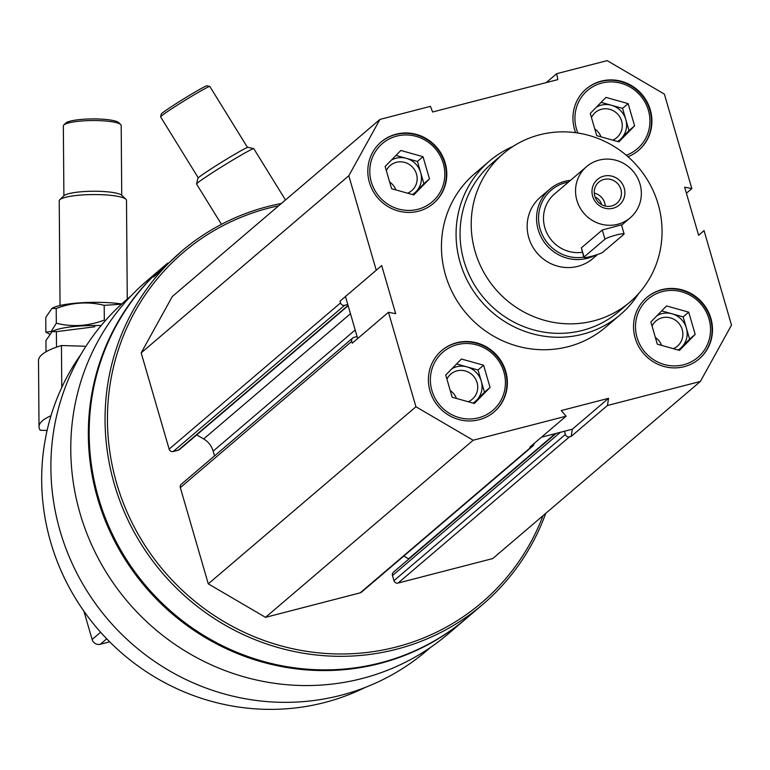 <?xml version="1.0" encoding="UTF-8"?>
<svg xmlns="http://www.w3.org/2000/svg" width="770" height="770" viewBox="0 0 770 770"><rect width="100%" height="100%" fill="white"/><g stroke="black" fill="none" stroke-linecap="round" stroke-linejoin="round"><path stroke-width="1.16" d="M710.883 318.376A40.358 38.837 49.5 0 0 646.819 297.461A40.358 38.837 49.5 0 0 643.46 353.372A40.358 38.837 49.5 0 0 699.208 358.878A40.358 38.837 49.5 0 0 710.883 318.376M445.175 162.903A40.358 38.837 49.5 0 0 381.111 141.988A40.358 38.837 49.5 0 0 377.752 197.9A40.358 38.837 49.5 0 0 433.491 203.405A40.358 38.837 49.5 0 0 445.175 162.903M638.59 293.62A100.909 97.087 -130.5 0 1 620.274 314.728L605.644 327.202A100.909 97.087 -130.5 0 1 445.483 274.928A100.909 97.087 -130.5 0 1 474.676 173.664L489.306 161.18A100.909 97.087 -130.5 0 1 513.041 146.425M704.05 230.625L731.5 325.113L700.373 381.458L607.434 405.501L608.569 398.311L561.234 410.554L566.094 416.195L473.155 440.238L415.925 406.753L388.475 312.274L395.674 313.688L381.689 265.563L376.261 270.241L348.81 175.752L379.947 119.408L430.44 106.347L432.615 111.996L557.846 79.599L556.672 73.689L607.155 60.628L664.385 94.113L691.835 188.602L684.646 187.187L698.621 235.312L704.05 230.625L698.611 235.264M505.755 371.438A40.358 38.837 49.5 0 0 441.691 350.533A40.358 38.837 49.5 0 0 438.342 406.445A40.358 38.837 49.5 0 0 494.08 411.95A40.358 38.837 49.5 0 0 505.755 371.438M627.983 156.714A40.358 38.837 49.5 0 0 638.619 150.343A40.358 38.837 49.5 0 0 650.294 109.831A40.358 38.837 49.5 0 0 586.23 88.925A40.358 38.837 49.5 0 0 575.652 132.69M700.373 381.458L492.733 558.568L398.061 583.063L569.463 436.86L571.196 436.407L572.331 429.217L541.474 437.196M569.463 436.86A3.359 3.234 -130.5 0 1 565.372 434.463L564.449 431.258M533.957 443.607A3.359 3.234 -130.5 0 1 531.598 446.658L529.856 447.101L566.094 416.195M357.684 338.54L347.79 304.487L344.633 305.305A3.359 3.234 -130.5 0 1 340.542 302.908L340.032 301.147L376.261 270.241M388.475 312.274L352.246 343.17L351.726 341.408A3.359 3.234 -130.5 0 1 353.95 337.385L357.107 336.567M345.47 296.508L347.79 304.487M430.574 647.397L426.619 650.765A230.904 222.184 -130.5 0 1 60.137 531.136A230.904 222.184 -130.5 0 1 126.934 299.414L130.881 296.036M545.738 513.359A232.078 223.31 -130.5 0 1 482.713 604.469L466.822 618.021A232.078 223.31 -130.5 0 1 98.464 497.776A232.078 223.31 -130.5 0 1 165.608 264.88L167.764 263.032C158.437 271.387 153.711 276.074 153.596 277.094L181.489 251.328A232.078 223.31 -130.5 0 1 281.406 203.463M482.713 604.469A232.078 223.31 -130.5 0 1 114.355 484.234A232.078 223.31 -130.5 0 1 181.489 251.328M543.023 515.669A230.066 221.365 -130.5 0 1 324.132 653.345A230.066 221.365 -130.5 0 1 116.665 483.387A230.066 221.365 -130.5 0 1 278.702 205.773M398.061 583.063A3.359 3.234 -130.5 0 1 393.971 580.667L392.479 575.537A3.359 3.234 -130.5 0 1 393.451 572.158L556.123 433.414M403.807 556.065L408.524 558.827A5.044 4.851 -130.5 0 1 408.841 559.03M532.85 446.003L361.438 592.207A3.359 3.234 -130.5 0 1 360.187 592.852L265.515 617.347L208.285 583.862L180.324 487.612A3.359 3.234 -130.5 0 1 181.297 484.234L352.699 338.03M214.532 455.888L213.155 451.124L355.191 329.974M196.716 434.886L203.655 438.948A20.184 19.414 -130.5 0 1 213.155 451.124M348.146 305.719L179.526 449.545A3.359 3.234 -130.5 0 1 178.274 450.2L173.231 451.509A3.359 3.234 -130.5 0 1 169.14 449.112L141.18 352.862L172.307 296.517L379.947 119.408M466.408 618.377A232.078 223.31 -130.5 0 1 465.985 618.734A232.078 223.31 -130.5 0 1 97.636 498.498A232.078 223.31 -130.5 0 1 164.77 265.592A232.078 223.31 -130.5 0 1 165.184 265.236M465.985 618.734L448.429 633.71A232.078 223.31 -130.5 0 1 80.07 513.475A232.078 223.31 -130.5 0 1 147.214 280.569L164.77 265.592M365.173 687.466A225.35 216.842 -130.5 0 1 50.714 542.263A225.35 216.842 -130.5 0 1 81.004 354.296M571.196 436.407L607.434 405.501M265.515 617.347L473.155 440.238M208.285 583.862L415.925 406.753M141.18 352.862L348.81 175.752M546.219 82.602L556.672 73.689M686.397 193.241L691.835 188.602M572.331 429.217L608.569 398.311M475.119 251.53A97.54 93.853 -130.5 0 1 503.339 153.634A97.54 93.853 -130.5 0 1 638.041 166.946A97.54 93.853 -130.5 0 1 629.937 302.061A97.54 93.853 -130.5 0 1 475.119 251.53M597.597 254.495L592.823 258.556A40.358 38.837 -130.5 0 1 528.769 237.651A40.358 38.837 -130.5 0 1 540.444 197.139L549.847 189.122A40.358 38.837 -130.5 0 1 570.551 180.305M629.937 302.061L618.782 311.571A97.54 93.853 -130.5 0 1 463.973 261.04A97.54 93.853 -130.5 0 1 492.184 163.144L503.339 153.634M620.274 314.728A100.909 97.087 -130.5 0 1 460.114 262.445A100.909 97.087 -130.5 0 1 489.306 161.18M433.289 203.588A40.358 38.837 49.5 0 0 444.752 163.259A40.358 38.837 49.5 0 0 380.9 142.171M443.279 163.394A38.346 36.893 49.5 0 0 380.111 145.674A38.346 36.893 49.5 0 0 398.514 209.026A38.346 36.893 49.5 0 0 443.279 163.394M395.886 189.911A16.536 15.91 49.5 0 0 389.639 181.98M407.59 193.193A16.536 15.91 49.5 0 0 411.709 190.681A16.536 15.91 49.5 0 0 416.493 174.078A16.536 15.91 49.5 0 0 390.236 165.512A16.536 15.91 49.5 0 0 386.338 170.603M412.422 194.55A20.184 19.414 49.5 0 0 416.041 191.672A20.184 19.414 49.5 0 0 420.661 172.557A20.184 19.414 49.5 0 0 406.348 158.331A20.184 19.414 49.5 0 0 391.304 160.198M395.982 155.424L417.436 161.44L423.895 183.664L413.047 194.723M429.467 178.91L413.76 194.926L391.593 188.708L385.135 166.484L400.843 150.468L423.009 156.685L429.467 178.91L423.895 183.664M417.436 161.44L423.009 156.685M493.868 412.123A40.358 38.837 49.5 0 0 505.341 371.794A40.358 38.837 49.5 0 0 441.489 350.706M503.869 371.929A38.346 36.893 49.5 0 0 440.7 354.219A38.346 36.893 49.5 0 0 459.103 417.571A38.346 36.893 49.5 0 0 503.869 371.929M698.996 359.061A40.358 38.837 49.5 0 0 710.46 318.732A40.358 38.837 49.5 0 0 646.607 297.644M708.987 318.867A38.346 36.893 49.5 0 0 645.818 301.147A38.346 36.893 49.5 0 0 664.231 364.499A38.346 36.893 49.5 0 0 708.987 318.867M638.407 150.516A40.358 38.837 49.5 0 0 649.88 110.187A40.358 38.837 49.5 0 0 586.028 89.099M626.251 155.222A38.346 36.893 49.5 0 0 648.398 110.322A38.346 36.893 49.5 0 0 599.782 83.641A38.346 36.893 49.5 0 0 577.885 133.008M456.475 398.456A16.536 15.91 49.5 0 0 450.229 390.525M468.17 401.738A16.536 15.91 49.5 0 0 472.289 399.216A16.536 15.91 49.5 0 0 477.073 382.623A16.536 15.91 49.5 0 0 450.825 374.056A16.536 15.91 49.5 0 0 446.927 379.148M473.001 403.085A20.184 19.414 49.5 0 0 476.62 400.217A20.184 19.414 49.5 0 0 481.25 381.092A20.184 19.414 49.5 0 0 466.938 366.876A20.184 19.414 49.5 0 0 451.894 368.734M456.572 363.969L478.016 369.985L484.474 392.209L473.637 403.268M490.057 387.454L474.349 403.47L452.183 397.253L445.724 375.019L461.432 359.012L483.599 365.23L490.057 387.454L484.474 392.209M478.016 369.985L483.599 365.23M661.594 345.383A16.536 15.91 49.5 0 0 655.347 337.453M673.298 348.666A16.536 15.91 49.5 0 0 677.417 346.154A16.536 15.91 49.5 0 0 682.201 329.56A16.536 15.91 49.5 0 0 655.953 320.984A16.536 15.91 49.5 0 0 652.046 326.076M678.129 350.023A20.184 19.414 49.5 0 0 681.748 347.145A20.184 19.414 49.5 0 0 686.368 328.03A20.184 19.414 49.5 0 0 672.066 313.804A20.184 19.414 49.5 0 0 657.012 315.671M661.69 310.897L683.144 316.913L689.602 339.147L678.755 350.196M695.175 334.392L679.467 350.398L657.31 344.18L650.852 321.956L666.55 305.94L688.717 312.158L695.175 334.392L689.602 339.147M683.144 316.913L688.717 312.158M601.004 136.848A16.536 15.91 49.5 0 0 594.767 128.917M612.708 140.13A16.536 15.91 49.5 0 0 616.828 137.609A16.536 15.91 49.5 0 0 621.611 121.015A16.536 15.91 49.5 0 0 595.364 112.449A16.536 15.91 49.5 0 0 591.456 117.541M617.54 141.478A20.184 19.414 49.5 0 0 621.159 138.61A20.184 19.414 49.5 0 0 625.789 119.485A20.184 19.414 49.5 0 0 611.476 105.269A20.184 19.414 49.5 0 0 596.423 107.126M601.11 102.362L622.555 108.377L629.013 130.602L618.166 141.661M634.586 125.847L618.888 141.863L596.721 135.645L590.263 113.411L605.971 97.405L628.128 103.623L634.586 125.847L629.013 130.602M622.555 108.377L628.128 103.623M198.265 177.841L160.612 116.867A28.923 1.242 -31.7 0 1 160.603 116.809L161.267 114.037A26.912 1.155 -31.7 0 1 161.95 113.305A26.912 1.155 -31.7 0 1 186.176 97.357A26.912 1.155 -31.7 0 1 207.005 85.788L209.777 86.433A28.923 1.242 -31.7 0 1 209.835 86.471L247.488 147.436M221.452 224.34L196.562 184.03A33.639 1.444 -31.7 0 1 196.552 183.963A33.639 1.444 -31.7 0 1 197.409 183.048A33.639 1.444 -31.7 0 1 227.699 163.115A33.639 1.444 -31.7 0 1 253.734 148.649A33.639 1.444 -31.7 0 1 253.792 148.687L285.478 199.988M196.552 183.963L197.9 178.294A29.51 1.271 -31.7 0 1 198.65 177.495A29.51 1.271 -31.7 0 1 225.215 160.006A29.51 1.271 -31.7 0 1 248.065 147.311L253.734 148.649M160.603 116.809A28.923 1.242 -31.7 0 1 161.344 116.02A28.923 1.242 -31.7 0 1 187.389 98.878A28.923 1.242 -31.7 0 1 209.777 86.433M51.003 415.713A161.45 28.894 179.5 0 0 39.02 426.772A161.45 28.894 179.5 0 0 40.233 430.247L47.105 430.459M39.02 426.772L38.5 360.591A161.45 28.894 -0.5 0 1 61.446 345.528L85.942 346.269M61.446 345.528L61.773 387.445M63.891 195.715L63.342 125.943A28.923 5.178 -0.5 0 1 63.814 125L65.787 123.065A26.912 4.812 -0.5 0 1 92.207 118.917A26.912 4.812 -0.5 0 1 118.695 122.642L120.698 124.548A28.923 5.178 -0.5 0 1 121.188 125.491L121.737 195.262M60.05 305.488L59.223 200.855A33.639 6.016 -0.5 0 1 59.771 199.757A33.639 6.016 -0.5 0 1 92.804 194.569A33.639 6.016 -0.5 0 1 125.924 199.238A33.639 6.016 -0.5 0 1 126.492 200.325L127.271 299.116M59.771 199.757L63.804 195.801A29.51 5.284 -0.5 0 1 92.785 191.249A29.51 5.284 -0.5 0 1 121.833 195.339L125.924 199.238M63.814 125A28.923 5.178 -0.5 0 1 92.227 120.543A28.923 5.178 -0.5 0 1 120.698 124.548M46.017 351.775L45.931 340.59L52.139 331.581L56.393 331.668L94.864 326.759M52.466 331.427A43.053 7.71 -0.5 0 1 53.024 331.09A43.053 7.71 -0.5 0 1 101.149 325.546A43.053 7.71 -0.5 0 0 52.466 331.427M56.393 331.668L56.508 346.375M45.863 332.139L45.748 317.423L51.956 308.423L56.21 308.5C72.12 302.408 88.117 301.349 104.21 305.334L104.325 320.05C88.415 326.143 72.418 327.202 56.326 323.217L51.128 331.524L45.863 332.139L49.521 334.065M104.21 305.334L121.535 304.179M52.283 308.26A43.053 7.71 -0.5 0 1 52.841 307.923A43.053 7.71 -0.5 0 1 121.756 303.967M56.21 308.5L56.326 323.217M601.553 204.599A10.761 10.357 49.5 0 0 595.104 197.033M594.267 193.116A13.908 13.379 -130.5 0 1 604.768 203.078A13.908 13.379 -130.5 0 1 605.287 206.042M582.351 252.291A33.639 32.359 -130.5 0 1 544.833 227.699A33.639 32.359 -130.5 0 1 554.564 193.944L586.615 166.599A33.639 32.359 -130.5 0 1 633.065 171.19A33.639 32.359 -130.5 0 1 630.264 217.785A33.639 32.359 -130.5 0 1 576.884 200.354A33.639 32.359 -130.5 0 1 586.615 166.599M624.114 233.916L621.477 224.84L602.294 229.999L581.389 247.834L583.833 257.373A10.087 1.165 -16.2 0 1 584.055 257.007L604.96 239.181A10.087 1.165 -16.2 0 1 615.317 235.264A10.087 1.165 -16.2 0 1 624.114 233.916A10.087 1.165 -16.2 0 1 623.893 234.282L602.987 252.108A10.087 1.165 -16.2 0 1 592.63 256.025A10.087 1.165 -16.2 0 1 583.833 257.373M109.677 641.834L100.293 644.269A6.728 6.468 -130.5 0 1 92.121 639.485L83.901 611.197M592.659 196.273A16.815 16.18 -130.5 0 1 612.294 176.263A16.815 16.18 -130.5 0 1 620.37 204.04A16.815 16.18 -130.5 0 1 592.659 196.273M583.756 257.132A38.683 37.22 -130.5 0 1 540.097 228.921A38.683 37.22 -130.5 0 1 568.549 182.009M595.2 255.274A40.358 38.837 -130.5 0 1 538.172 229.624A40.358 38.837 -130.5 0 1 549.847 189.122M594.796 196.081A13.908 13.379 -130.5 0 1 598.81 182.124A13.908 13.379 -130.5 0 1 618.021 184.02A13.908 13.379 -130.5 0 1 616.857 203.29A13.908 13.379 -130.5 0 1 594.796 196.081M393.971 580.667L565.372 434.463M392.479 575.537L560.406 432.307M408.524 558.827L555.324 433.616M360.187 592.852L531.598 446.658M180.324 487.612L351.726 341.408M203.655 438.948L350.475 313.717M178.274 450.2L348.05 305.392M173.231 451.509L344.633 305.305M169.14 449.112L340.542 302.908M100.293 644.269L106.703 638.802M92.121 639.485L100.61 632.237M602.294 229.999L604.96 239.181M581.389 247.834L584.055 257.007M53.024 331.09L52.139 331.581M52.841 307.923L51.956 308.414M630.264 217.785L621.582 225.196"/></g></svg>
